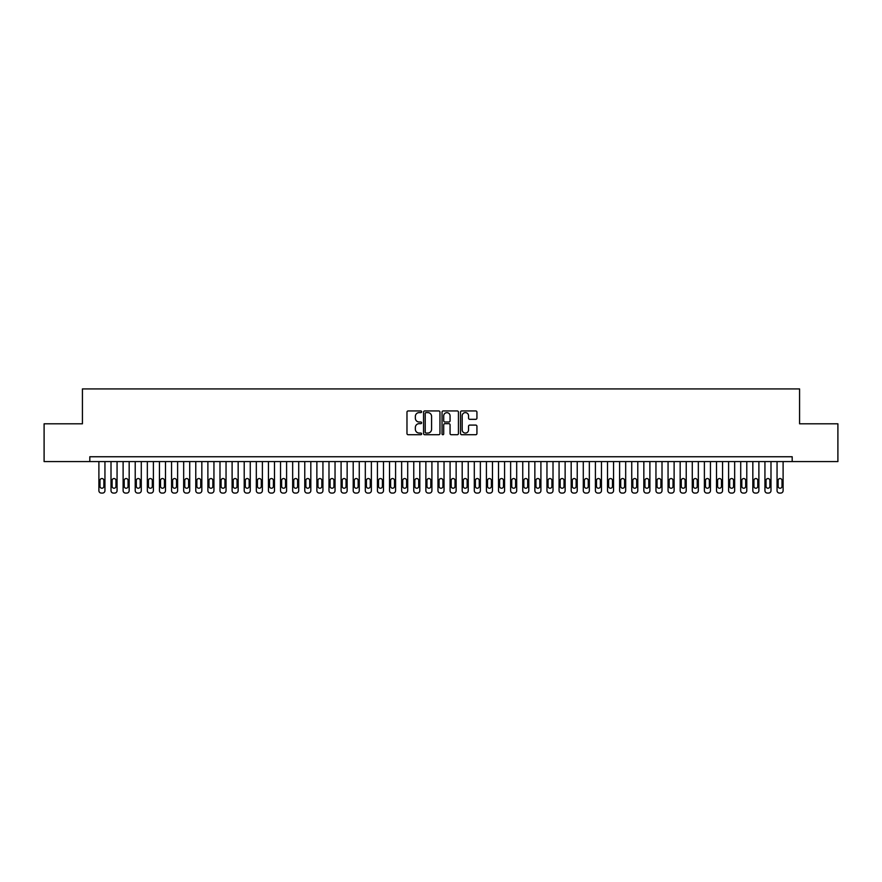 <?xml version="1.0" encoding="UTF-8"?>
<svg xmlns="http://www.w3.org/2000/svg" width="882" height="882" viewBox="0 0 882 882"><rect width="100%" height="100%" fill="white"/><g stroke="black" fill="none" stroke-linecap="round" stroke-linejoin="round"><path stroke-width="1.32" d="M421.629 411.784A0.827 0.827 0 0 0 420.791 410.946L408.168 410.946A1.191 1.191 0 0 0 406.977 412.137L406.977 433.536A1.191 1.191 0 0 0 408.168 434.727L420.791 434.727A0.827 0.827 0 0 0 421.629 433.889A0.827 0.827 0 0 0 420.791 433.062L419.159 433.062A3.804 3.804 0 0 1 415.356 429.258L415.356 427.472A3.804 3.804 0 0 1 419.159 423.669L420.791 423.669A0.827 0.827 0 0 0 421.629 422.831A0.827 0.827 0 0 0 420.791 422.004L419.159 422.004A3.804 3.804 0 0 1 415.356 418.2L415.356 416.414A3.804 3.804 0 0 1 419.159 412.611L420.791 412.611A0.827 0.827 0 0 0 421.629 411.784M475.74 419.325A1.191 1.191 0 0 0 476.93 418.145L476.93 412.137A1.191 1.191 0 0 0 475.74 410.946L461.716 410.946A1.191 1.191 0 0 0 460.525 412.137L460.525 433.536A1.191 1.191 0 0 0 461.716 434.727L475.74 434.727A1.191 1.191 0 0 0 476.93 433.536L476.93 426.282A1.191 1.191 0 0 0 475.74 425.091L469.731 425.091A1.191 1.191 0 0 0 468.551 426.282L468.551 429.876A3.175 3.175 0 0 1 465.365 433.062A3.175 3.175 0 0 1 462.19 429.876L462.19 415.797A3.175 3.175 0 0 1 465.365 412.611A3.175 3.175 0 0 1 468.551 415.797L468.551 418.145A1.191 1.191 0 0 0 469.731 419.325L475.74 419.325M792.19 461.584L792.19 456.744L89.81 456.744L89.81 461.584L837.9 461.584L837.9 423.801L799.577 423.801L799.577 388.929L82.423 388.929L82.423 423.801L44.1 423.801L44.1 461.584L89.81 461.584M439.964 412.137A1.191 1.191 0 0 0 438.773 410.946L424.749 410.946A1.191 1.191 0 0 0 423.558 412.137L423.558 433.536A1.191 1.191 0 0 0 424.749 434.727L438.773 434.727A1.191 1.191 0 0 0 439.964 433.536L439.964 412.137M443.227 410.946L457.251 410.946A1.191 1.191 0 0 1 458.442 412.137L458.442 433.536A1.191 1.191 0 0 1 457.251 434.727L451.253 434.727A1.191 1.191 0 0 1 450.063 433.536L450.063 424.859A1.191 1.191 0 0 0 448.872 423.669L444.892 423.669A1.191 1.191 0 0 0 443.701 424.859L443.701 433.889A0.827 0.827 0 0 1 442.874 434.727A0.827 0.827 0 0 1 442.036 433.889L442.036 412.137A1.191 1.191 0 0 1 443.227 410.946M426.05 412.611A0.827 0.827 0 0 0 425.223 413.449L425.223 432.224A0.827 0.827 0 0 0 426.05 433.062L427.781 433.062A3.804 3.804 0 0 0 431.585 429.258L431.585 416.414A3.804 3.804 0 0 0 427.781 412.611L426.05 412.611M450.063 415.852A3.175 3.175 0 0 0 446.887 412.677A3.175 3.175 0 0 0 443.701 415.852L443.701 420.813A1.191 1.191 0 0 0 444.892 422.004L448.872 422.004A1.191 1.191 0 0 0 450.063 420.813L450.063 415.852M104.947 461.584L104.947 490.646A2.426 2.426 0 0 1 102.532 493.071L101.32 493.071A2.426 2.426 0 0 1 98.894 490.646L98.894 461.584M103.867 486.291L103.867 480.481A1.94 1.94 0 0 0 101.926 478.54A1.94 1.94 0 0 0 99.986 480.481L99.986 486.291A1.94 1.94 0 0 0 101.926 488.231A1.94 1.94 0 0 0 103.867 486.291M117.063 461.584L117.063 490.646A2.426 2.426 0 0 1 114.638 493.071L113.425 493.071A2.426 2.426 0 0 1 111.011 490.646L111.011 461.584M115.972 486.291L115.972 480.481A1.94 1.94 0 0 0 114.032 478.54A1.94 1.94 0 0 0 112.102 480.481L112.102 486.291A1.94 1.94 0 0 0 114.032 488.231A1.94 1.94 0 0 0 115.972 486.291M129.169 461.584L129.169 490.646A2.426 2.426 0 0 1 126.754 493.071L125.542 493.071A2.426 2.426 0 0 1 123.116 490.646L123.116 461.584M128.077 486.291L128.077 480.481A1.94 1.94 0 0 0 126.148 478.54A1.94 1.94 0 0 0 124.208 480.481L124.208 486.291A1.94 1.94 0 0 0 126.148 488.231A1.94 1.94 0 0 0 128.077 486.291M141.285 461.584L141.285 490.646A2.426 2.426 0 0 1 138.86 493.071L137.647 493.071A2.426 2.426 0 0 1 135.222 490.646L135.222 461.584M140.194 486.291L140.194 480.481A1.94 1.94 0 0 0 138.254 478.54A1.94 1.94 0 0 0 136.313 480.481L136.313 486.291A1.94 1.94 0 0 0 138.254 488.231A1.94 1.94 0 0 0 140.194 486.291M153.391 461.584L153.391 490.646A2.426 2.426 0 0 1 150.965 493.071L149.764 493.071A2.426 2.426 0 0 1 147.338 490.646L147.338 461.584M152.299 486.291L152.299 480.481A1.94 1.94 0 0 0 150.359 478.54A1.94 1.94 0 0 0 148.43 480.481L148.43 486.291A1.94 1.94 0 0 0 150.359 488.231A1.94 1.94 0 0 0 152.299 486.291M165.496 461.584L165.496 490.646A2.426 2.426 0 0 1 163.082 493.071L161.869 493.071A2.426 2.426 0 0 1 159.444 490.646L159.444 461.584M164.416 486.291L164.416 480.481A1.94 1.94 0 0 0 162.475 478.54A1.94 1.94 0 0 0 160.535 480.481L160.535 486.291A1.94 1.94 0 0 0 162.475 488.231A1.94 1.94 0 0 0 164.416 486.291M177.613 461.584L177.613 490.646A2.426 2.426 0 0 1 175.187 493.071L173.975 493.071A2.426 2.426 0 0 1 171.56 490.646L171.56 461.584M176.521 486.291L176.521 480.481A1.94 1.94 0 0 0 174.581 478.54A1.94 1.94 0 0 0 172.64 480.481L172.64 486.291A1.94 1.94 0 0 0 174.581 488.231A1.94 1.94 0 0 0 176.521 486.291M189.718 461.584L189.718 490.646A2.426 2.426 0 0 1 187.304 493.071L186.091 493.071A2.426 2.426 0 0 1 183.665 490.646L183.665 461.584M188.627 486.291L188.627 480.481A1.94 1.94 0 0 0 186.697 478.54A1.94 1.94 0 0 0 184.757 480.481L184.757 486.291A1.94 1.94 0 0 0 186.697 488.231A1.94 1.94 0 0 0 188.627 486.291M201.835 461.584L201.835 490.646A2.426 2.426 0 0 1 199.409 493.071L198.196 493.071A2.426 2.426 0 0 1 195.771 490.646L195.771 461.584M200.743 486.291L200.743 480.481A1.94 1.94 0 0 0 198.803 478.54A1.94 1.94 0 0 0 196.862 480.481L196.862 486.291A1.94 1.94 0 0 0 198.803 488.231A1.94 1.94 0 0 0 200.743 486.291M213.94 461.584L213.94 490.646A2.426 2.426 0 0 1 211.515 493.071L210.313 493.071A2.426 2.426 0 0 1 207.887 490.646L207.887 461.584M212.849 486.291L212.849 480.481A1.94 1.94 0 0 0 210.908 478.54A1.94 1.94 0 0 0 208.979 480.481L208.979 486.291A1.94 1.94 0 0 0 210.908 488.231A1.94 1.94 0 0 0 212.849 486.291M226.046 461.584L226.046 490.646A2.426 2.426 0 0 1 223.631 493.071L222.418 493.071A2.426 2.426 0 0 1 219.993 490.646L219.993 461.584M224.965 486.291L224.965 480.481A1.94 1.94 0 0 0 223.025 478.54A1.94 1.94 0 0 0 221.084 480.481L221.084 486.291A1.94 1.94 0 0 0 223.025 488.231A1.94 1.94 0 0 0 224.965 486.291M238.162 461.584L238.162 490.646A2.426 2.426 0 0 1 235.737 493.071L234.524 493.071A2.426 2.426 0 0 1 232.109 490.646L232.109 461.584M237.071 486.291L237.071 480.481A1.94 1.94 0 0 0 235.13 478.54A1.94 1.94 0 0 0 233.19 480.481L233.19 486.291A1.94 1.94 0 0 0 235.13 488.231A1.94 1.94 0 0 0 237.071 486.291M250.268 461.584L250.268 490.646A2.426 2.426 0 0 1 247.853 493.071L246.64 493.071A2.426 2.426 0 0 1 244.215 490.646L244.215 461.584M249.176 486.291L249.176 480.481A1.94 1.94 0 0 0 247.247 478.54A1.94 1.94 0 0 0 245.306 480.481L245.306 486.291A1.94 1.94 0 0 0 247.247 488.231A1.94 1.94 0 0 0 249.176 486.291M262.384 461.584L262.384 490.646A2.426 2.426 0 0 1 259.958 493.071L258.746 493.071A2.426 2.426 0 0 1 256.32 490.646L256.32 461.584M261.293 486.291L261.293 480.481A1.94 1.94 0 0 0 259.352 478.54A1.94 1.94 0 0 0 257.412 480.481L257.412 486.291A1.94 1.94 0 0 0 259.352 488.231A1.94 1.94 0 0 0 261.293 486.291M274.489 461.584L274.489 490.646A2.426 2.426 0 0 1 272.064 493.071L270.862 493.071A2.426 2.426 0 0 1 268.437 490.646L268.437 461.584M273.398 486.291L273.398 480.481A1.94 1.94 0 0 0 271.458 478.54A1.94 1.94 0 0 0 269.528 480.481L269.528 486.291A1.94 1.94 0 0 0 271.458 488.231A1.94 1.94 0 0 0 273.398 486.291M286.595 461.584L286.595 490.646A2.426 2.426 0 0 1 284.18 493.071L282.968 493.071A2.426 2.426 0 0 1 280.542 490.646L280.542 461.584M285.514 486.291L285.514 480.481A1.94 1.94 0 0 0 283.574 478.54A1.94 1.94 0 0 0 281.634 480.481L281.634 486.291A1.94 1.94 0 0 0 283.574 488.231A1.94 1.94 0 0 0 285.514 486.291M298.711 461.584L298.711 490.646A2.426 2.426 0 0 1 296.286 493.071L295.073 493.071A2.426 2.426 0 0 1 292.659 490.646L292.659 461.584M297.62 486.291L297.62 480.481A1.94 1.94 0 0 0 295.679 478.54A1.94 1.94 0 0 0 293.739 480.481L293.739 486.291A1.94 1.94 0 0 0 295.679 488.231A1.94 1.94 0 0 0 297.62 486.291M310.817 461.584L310.817 490.646A2.426 2.426 0 0 1 308.402 493.071L307.19 493.071A2.426 2.426 0 0 1 304.764 490.646L304.764 461.584M309.725 486.291L309.725 480.481A1.94 1.94 0 0 0 307.796 478.54A1.94 1.94 0 0 0 305.856 480.481L305.856 486.291A1.94 1.94 0 0 0 307.796 488.231A1.94 1.94 0 0 0 309.725 486.291M322.933 461.584L322.933 490.646A2.426 2.426 0 0 1 320.508 493.071L319.295 493.071A2.426 2.426 0 0 1 316.87 490.646L316.87 461.584M321.842 486.291L321.842 480.481A1.94 1.94 0 0 0 319.901 478.54A1.94 1.94 0 0 0 317.961 480.481L317.961 486.291A1.94 1.94 0 0 0 319.901 488.231A1.94 1.94 0 0 0 321.842 486.291M335.039 461.584L335.039 490.646A2.426 2.426 0 0 1 332.613 493.071L331.4 493.071A2.426 2.426 0 0 1 328.986 490.646L328.986 461.584M333.947 486.291L333.947 480.481A1.94 1.94 0 0 0 332.007 478.54A1.94 1.94 0 0 0 330.077 480.481L330.077 486.291A1.94 1.94 0 0 0 332.007 488.231A1.94 1.94 0 0 0 333.947 486.291M347.144 461.584L347.144 490.646A2.426 2.426 0 0 1 344.73 493.071L343.517 493.071A2.426 2.426 0 0 1 341.091 490.646L341.091 461.584M346.064 486.291L346.064 480.481A1.94 1.94 0 0 0 344.123 478.54A1.94 1.94 0 0 0 342.183 480.481L342.183 486.291A1.94 1.94 0 0 0 344.123 488.231A1.94 1.94 0 0 0 346.064 486.291M359.261 461.584L359.261 490.646A2.426 2.426 0 0 1 356.835 493.071L355.622 493.071A2.426 2.426 0 0 1 353.208 490.646L353.208 461.584M358.169 486.291L358.169 480.481A1.94 1.94 0 0 0 356.229 478.54A1.94 1.94 0 0 0 354.288 480.481L354.288 486.291A1.94 1.94 0 0 0 356.229 488.231A1.94 1.94 0 0 0 358.169 486.291M371.366 461.584L371.366 490.646A2.426 2.426 0 0 1 368.952 493.071L367.739 493.071A2.426 2.426 0 0 1 365.313 490.646L365.313 461.584M370.275 486.291L370.275 480.481A1.94 1.94 0 0 0 368.345 478.54A1.94 1.94 0 0 0 366.405 480.481L366.405 486.291A1.94 1.94 0 0 0 368.345 488.231A1.94 1.94 0 0 0 370.275 486.291M383.483 461.584L383.483 490.646A2.426 2.426 0 0 1 381.057 493.071L379.844 493.071A2.426 2.426 0 0 1 377.419 490.646L377.419 461.584M382.391 486.291L382.391 480.481A1.94 1.94 0 0 0 380.451 478.54A1.94 1.94 0 0 0 378.51 480.481L378.51 486.291A1.94 1.94 0 0 0 380.451 488.231A1.94 1.94 0 0 0 382.391 486.291M395.588 461.584L395.588 490.646A2.426 2.426 0 0 1 393.163 493.071L391.95 493.071A2.426 2.426 0 0 1 389.535 490.646L389.535 461.584M394.497 486.291L394.497 480.481A1.94 1.94 0 0 0 392.556 478.54A1.94 1.94 0 0 0 390.627 480.481L390.627 486.291A1.94 1.94 0 0 0 392.556 488.231A1.94 1.94 0 0 0 394.497 486.291M407.693 461.584L407.693 490.646A2.426 2.426 0 0 1 405.279 493.071L404.066 493.071A2.426 2.426 0 0 1 401.641 490.646L401.641 461.584M406.613 486.291L406.613 480.481A1.94 1.94 0 0 0 404.673 478.54A1.94 1.94 0 0 0 402.732 480.481L402.732 486.291A1.94 1.94 0 0 0 404.673 488.231A1.94 1.94 0 0 0 406.613 486.291M419.81 461.584L419.81 490.646A2.426 2.426 0 0 1 417.384 493.071L416.172 493.071A2.426 2.426 0 0 1 413.757 490.646L413.757 461.584M418.718 486.291L418.718 480.481A1.94 1.94 0 0 0 416.778 478.54A1.94 1.94 0 0 0 414.838 480.481L414.838 486.291A1.94 1.94 0 0 0 416.778 488.231A1.94 1.94 0 0 0 418.718 486.291M431.915 461.584L431.915 490.646A2.426 2.426 0 0 1 429.501 493.071L428.288 493.071A2.426 2.426 0 0 1 425.863 490.646L425.863 461.584M430.824 486.291L430.824 480.481A1.94 1.94 0 0 0 428.895 478.54A1.94 1.94 0 0 0 426.954 480.481L426.954 486.291A1.94 1.94 0 0 0 428.895 488.231A1.94 1.94 0 0 0 430.824 486.291M444.032 461.584L444.032 490.646A2.426 2.426 0 0 1 441.606 493.071L440.394 493.071A2.426 2.426 0 0 1 437.968 490.646L437.968 461.584M442.94 486.291L442.94 480.481A1.94 1.94 0 0 0 441 478.54A1.94 1.94 0 0 0 439.06 480.481L439.06 486.291A1.94 1.94 0 0 0 441 488.231A1.94 1.94 0 0 0 442.94 486.291M456.137 461.584L456.137 490.646A2.426 2.426 0 0 1 453.712 493.071L452.499 493.071A2.426 2.426 0 0 1 450.085 490.646L450.085 461.584M455.046 486.291L455.046 480.481A1.94 1.94 0 0 0 453.105 478.54A1.94 1.94 0 0 0 451.176 480.481L451.176 486.291A1.94 1.94 0 0 0 453.105 488.231A1.94 1.94 0 0 0 455.046 486.291M468.243 461.584L468.243 490.646A2.426 2.426 0 0 1 465.828 493.071L464.616 493.071A2.426 2.426 0 0 1 462.19 490.646L462.19 461.584M467.162 486.291L467.162 480.481A1.94 1.94 0 0 0 465.222 478.54A1.94 1.94 0 0 0 463.282 480.481L463.282 486.291A1.94 1.94 0 0 0 465.222 488.231A1.94 1.94 0 0 0 467.162 486.291M480.359 461.584L480.359 490.646A2.426 2.426 0 0 1 477.934 493.071L476.721 493.071A2.426 2.426 0 0 1 474.307 490.646L474.307 461.584M479.268 486.291L479.268 480.481A1.94 1.94 0 0 0 477.327 478.54A1.94 1.94 0 0 0 475.387 480.481L475.387 486.291A1.94 1.94 0 0 0 477.327 488.231A1.94 1.94 0 0 0 479.268 486.291M492.465 461.584L492.465 490.646A2.426 2.426 0 0 1 490.05 493.071L488.837 493.071A2.426 2.426 0 0 1 486.412 490.646L486.412 461.584M491.373 486.291L491.373 480.481A1.94 1.94 0 0 0 489.444 478.54A1.94 1.94 0 0 0 487.503 480.481L487.503 486.291A1.94 1.94 0 0 0 489.444 488.231A1.94 1.94 0 0 0 491.373 486.291M504.581 461.584L504.581 490.646A2.426 2.426 0 0 1 502.156 493.071L500.943 493.071A2.426 2.426 0 0 1 498.517 490.646L498.517 461.584M503.49 486.291L503.49 480.481A1.94 1.94 0 0 0 501.549 478.54A1.94 1.94 0 0 0 499.609 480.481L499.609 486.291A1.94 1.94 0 0 0 501.549 488.231A1.94 1.94 0 0 0 503.49 486.291M516.687 461.584L516.687 490.646A2.426 2.426 0 0 1 514.261 493.071L513.048 493.071A2.426 2.426 0 0 1 510.634 490.646L510.634 461.584M515.595 486.291L515.595 480.481A1.94 1.94 0 0 0 513.655 478.54A1.94 1.94 0 0 0 511.725 480.481L511.725 486.291A1.94 1.94 0 0 0 513.655 488.231A1.94 1.94 0 0 0 515.595 486.291M528.792 461.584L528.792 490.646A2.426 2.426 0 0 1 526.378 493.071L525.165 493.071A2.426 2.426 0 0 1 522.739 490.646L522.739 461.584M527.712 486.291L527.712 480.481A1.94 1.94 0 0 0 525.771 478.54A1.94 1.94 0 0 0 523.831 480.481L523.831 486.291A1.94 1.94 0 0 0 525.771 488.231A1.94 1.94 0 0 0 527.712 486.291M540.909 461.584L540.909 490.646A2.426 2.426 0 0 1 538.483 493.071L537.27 493.071A2.426 2.426 0 0 1 534.856 490.646L534.856 461.584M539.817 486.291L539.817 480.481A1.94 1.94 0 0 0 537.877 478.54A1.94 1.94 0 0 0 535.936 480.481L535.936 486.291A1.94 1.94 0 0 0 537.877 488.231A1.94 1.94 0 0 0 539.817 486.291M553.014 461.584L553.014 490.646A2.426 2.426 0 0 1 550.6 493.071L549.387 493.071A2.426 2.426 0 0 1 546.961 490.646L546.961 461.584M551.923 486.291L551.923 480.481A1.94 1.94 0 0 0 549.993 478.54A1.94 1.94 0 0 0 548.053 480.481L548.053 486.291A1.94 1.94 0 0 0 549.993 488.231A1.94 1.94 0 0 0 551.923 486.291M565.13 461.584L565.13 490.646A2.426 2.426 0 0 1 562.705 493.071L561.492 493.071A2.426 2.426 0 0 1 559.067 490.646L559.067 461.584M564.039 486.291L564.039 480.481A1.94 1.94 0 0 0 562.099 478.54A1.94 1.94 0 0 0 560.158 480.481L560.158 486.291A1.94 1.94 0 0 0 562.099 488.231A1.94 1.94 0 0 0 564.039 486.291M577.236 461.584L577.236 490.646A2.426 2.426 0 0 1 574.81 493.071L573.598 493.071A2.426 2.426 0 0 1 571.183 490.646L571.183 461.584M576.144 486.291L576.144 480.481A1.94 1.94 0 0 0 574.204 478.54A1.94 1.94 0 0 0 572.275 480.481L572.275 486.291A1.94 1.94 0 0 0 574.204 488.231A1.94 1.94 0 0 0 576.144 486.291M589.341 461.584L589.341 490.646A2.426 2.426 0 0 1 586.927 493.071L585.714 493.071A2.426 2.426 0 0 1 583.289 490.646L583.289 461.584M588.261 486.291L588.261 480.481A1.94 1.94 0 0 0 586.321 478.54A1.94 1.94 0 0 0 584.38 480.481L584.38 486.291A1.94 1.94 0 0 0 586.321 488.231A1.94 1.94 0 0 0 588.261 486.291M601.458 461.584L601.458 490.646A2.426 2.426 0 0 1 599.032 493.071L597.82 493.071A2.426 2.426 0 0 1 595.405 490.646L595.405 461.584M600.366 486.291L600.366 480.481A1.94 1.94 0 0 0 598.426 478.54A1.94 1.94 0 0 0 596.486 480.481L596.486 486.291A1.94 1.94 0 0 0 598.426 488.231A1.94 1.94 0 0 0 600.366 486.291M613.563 461.584L613.563 490.646A2.426 2.426 0 0 1 611.138 493.071L609.936 493.071A2.426 2.426 0 0 1 607.511 490.646L607.511 461.584M612.472 486.291L612.472 480.481A1.94 1.94 0 0 0 610.542 478.54A1.94 1.94 0 0 0 608.602 480.481L608.602 486.291A1.94 1.94 0 0 0 610.542 488.231A1.94 1.94 0 0 0 612.472 486.291M625.68 461.584L625.68 490.646A2.426 2.426 0 0 1 623.254 493.071L622.042 493.071A2.426 2.426 0 0 1 619.616 490.646L619.616 461.584M624.588 486.291L624.588 480.481A1.94 1.94 0 0 0 622.648 478.54A1.94 1.94 0 0 0 620.707 480.481L620.707 486.291A1.94 1.94 0 0 0 622.648 488.231A1.94 1.94 0 0 0 624.588 486.291M637.785 461.584L637.785 490.646A2.426 2.426 0 0 1 635.36 493.071L634.147 493.071A2.426 2.426 0 0 1 631.733 490.646L631.733 461.584M636.694 486.291L636.694 480.481A1.94 1.94 0 0 0 634.753 478.54A1.94 1.94 0 0 0 632.824 480.481L632.824 486.291A1.94 1.94 0 0 0 634.753 488.231A1.94 1.94 0 0 0 636.694 486.291M649.891 461.584L649.891 490.646A2.426 2.426 0 0 1 647.476 493.071L646.263 493.071A2.426 2.426 0 0 1 643.838 490.646L643.838 461.584M648.81 486.291L648.81 480.481A1.94 1.94 0 0 0 646.87 478.54A1.94 1.94 0 0 0 644.929 480.481L644.929 486.291A1.94 1.94 0 0 0 646.87 488.231A1.94 1.94 0 0 0 648.81 486.291M662.007 461.584L662.007 490.646A2.426 2.426 0 0 1 659.582 493.071L658.369 493.071A2.426 2.426 0 0 1 655.954 490.646L655.954 461.584M660.916 486.291L660.916 480.481A1.94 1.94 0 0 0 658.975 478.54A1.94 1.94 0 0 0 657.035 480.481L657.035 486.291A1.94 1.94 0 0 0 658.975 488.231A1.94 1.94 0 0 0 660.916 486.291M674.113 461.584L674.113 490.646A2.426 2.426 0 0 1 671.687 493.071L670.485 493.071A2.426 2.426 0 0 1 668.06 490.646L668.06 461.584M673.021 486.291L673.021 480.481A1.94 1.94 0 0 0 671.092 478.54A1.94 1.94 0 0 0 669.151 480.481L669.151 486.291A1.94 1.94 0 0 0 671.092 488.231A1.94 1.94 0 0 0 673.021 486.291M686.229 461.584L686.229 490.646A2.426 2.426 0 0 1 683.804 493.071L682.591 493.071A2.426 2.426 0 0 1 680.165 490.646L680.165 461.584M685.138 486.291L685.138 480.481A1.94 1.94 0 0 0 683.197 478.54A1.94 1.94 0 0 0 681.257 480.481L681.257 486.291A1.94 1.94 0 0 0 683.197 488.231A1.94 1.94 0 0 0 685.138 486.291M698.335 461.584L698.335 490.646A2.426 2.426 0 0 1 695.909 493.071L694.696 493.071A2.426 2.426 0 0 1 692.282 490.646L692.282 461.584M697.243 486.291L697.243 480.481A1.94 1.94 0 0 0 695.303 478.54A1.94 1.94 0 0 0 693.373 480.481L693.373 486.291A1.94 1.94 0 0 0 695.303 488.231A1.94 1.94 0 0 0 697.243 486.291M710.44 461.584L710.44 490.646A2.426 2.426 0 0 1 708.026 493.071L706.813 493.071A2.426 2.426 0 0 1 704.387 490.646L704.387 461.584M709.36 486.291L709.36 480.481A1.94 1.94 0 0 0 707.419 478.54A1.94 1.94 0 0 0 705.479 480.481L705.479 486.291A1.94 1.94 0 0 0 707.419 488.231A1.94 1.94 0 0 0 709.36 486.291M722.556 461.584L722.556 490.646A2.426 2.426 0 0 1 720.131 493.071L718.918 493.071A2.426 2.426 0 0 1 716.504 490.646L716.504 461.584M721.465 486.291L721.465 480.481A1.94 1.94 0 0 0 719.525 478.54A1.94 1.94 0 0 0 717.584 480.481L717.584 486.291A1.94 1.94 0 0 0 719.525 488.231A1.94 1.94 0 0 0 721.465 486.291M734.662 461.584L734.662 490.646A2.426 2.426 0 0 1 732.236 493.071L731.035 493.071A2.426 2.426 0 0 1 728.609 490.646L728.609 461.584M733.57 486.291L733.57 480.481A1.94 1.94 0 0 0 731.641 478.54A1.94 1.94 0 0 0 729.701 480.481L729.701 486.291A1.94 1.94 0 0 0 731.641 488.231A1.94 1.94 0 0 0 733.57 486.291M746.778 461.584L746.778 490.646A2.426 2.426 0 0 1 744.353 493.071L743.14 493.071A2.426 2.426 0 0 1 740.715 490.646L740.715 461.584M745.687 486.291L745.687 480.481A1.94 1.94 0 0 0 743.747 478.54A1.94 1.94 0 0 0 741.806 480.481L741.806 486.291A1.94 1.94 0 0 0 743.747 488.231A1.94 1.94 0 0 0 745.687 486.291M758.884 461.584L758.884 490.646A2.426 2.426 0 0 1 756.458 493.071L755.246 493.071A2.426 2.426 0 0 1 752.831 490.646L752.831 461.584M757.792 486.291L757.792 480.481A1.94 1.94 0 0 0 755.852 478.54A1.94 1.94 0 0 0 753.923 480.481L753.923 486.291A1.94 1.94 0 0 0 755.852 488.231A1.94 1.94 0 0 0 757.792 486.291M770.989 461.584L770.989 490.646A2.426 2.426 0 0 1 768.575 493.071L767.362 493.071A2.426 2.426 0 0 1 764.937 490.646L764.937 461.584M769.898 486.291L769.898 480.481A1.94 1.94 0 0 0 767.968 478.54A1.94 1.94 0 0 0 766.028 480.481L766.028 486.291A1.94 1.94 0 0 0 767.968 488.231A1.94 1.94 0 0 0 769.898 486.291M783.106 461.584L783.106 490.646A2.426 2.426 0 0 1 780.68 493.071L779.467 493.071A2.426 2.426 0 0 1 777.053 490.646L777.053 461.584M782.014 486.291L782.014 480.481A1.94 1.94 0 0 0 780.074 478.54A1.94 1.94 0 0 0 778.133 480.481L778.133 486.291A1.94 1.94 0 0 0 780.074 488.231A1.94 1.94 0 0 0 782.014 486.291"/></g></svg>
